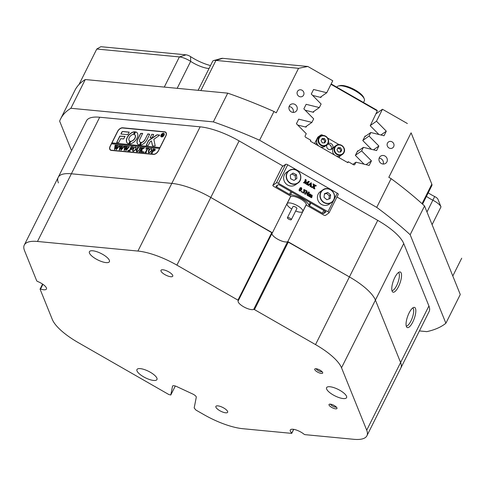<?xml version="1.0" encoding="UTF-8"?>
<svg xmlns="http://www.w3.org/2000/svg" width="486" height="486" viewBox="0 0 486 486"><rect width="100%" height="100%" fill="white"/><g stroke="black" fill="none" stroke-linecap="round" stroke-linejoin="round"><path stroke-width="0.73" d="M331.422 147.27A4.599 4.289 54.9 0 0 329.575 144.634M364.05 164.165L355.375 155.411L357.66 150.848L358.212 150.988M371.48 149.33L362.805 140.576L365.089 136.019L365.636 136.153M378.91 134.494L370.235 125.74L377.312 110.881L330.978 84.315M306.52 126.172L306.046 127.125L297.766 125.078M313.95 111.343L313.47 112.296L305.196 110.243M321.38 96.507L320.9 97.461L312.626 95.414M331.16 83.95L376.832 110.134L377.312 110.881M343.979 152.604A5.48 5.109 -125.1 0 0 342.587 146.055A5.48 5.109 -125.1 0 0 336.124 145.478C340.188 142.216 346.621 148.066 343.973 152.628A5.48 5.109 -125.1 0 1 342.417 154.445A5.48 5.109 -125.1 0 1 335.929 153.849A5.48 5.109 -125.1 0 1 334.581 147.27A5.48 5.109 -125.1 0 1 336.124 145.478L334.629 146.523A5.48 5.109 54.9 0 0 333.086 148.321A5.48 5.109 54.9 0 0 334.726 155.143M328.014 143.51A5.48 5.109 -125.1 0 1 326.471 145.308A5.48 5.109 -125.1 0 1 319.982 144.713A5.48 5.109 -125.1 0 1 318.634 138.133A5.48 5.109 -125.1 0 1 320.177 136.335L318.682 137.386A5.48 5.109 54.9 0 0 317.145 139.178A5.48 5.109 54.9 0 0 316.72 142.671L316.131 143.85A1.756 1.634 54.9 0 0 315.967 144.397M327.497 144.33A3.287 3.062 -125.1 0 1 330.863 149.53M327.874 143.777A3.287 3.062 -125.1 0 1 332.618 148.054A3.287 3.062 -125.1 0 1 327.843 148.813A3.287 3.062 -125.1 0 1 326.938 144.931M339.058 157.628A1.756 1.634 54.9 0 0 339.392 157.185L339.981 156.006A5.48 5.109 54.9 0 0 340.923 155.49L343.973 152.628M339.076 144.597L327.643 138.042M323.129 135.454L322.461 135.072A1.756 1.634 54.9 0 0 320.219 135.691L319.739 136.645M320.219 135.691L317.619 137.514L314.576 143.595M336.245 156.018A5.48 5.109 54.9 0 0 339.981 156.006M316.72 142.671A5.48 5.109 54.9 0 0 318.78 146.007M320.304 146.881A5.48 5.109 54.9 0 0 324.982 146.353L328.032 143.492C330.68 138.923 324.241 133.073 320.177 136.335A5.48 5.109 -125.1 0 1 326.647 136.912A5.48 5.109 -125.1 0 1 328.038 143.467M317.619 137.514A1.756 1.634 -125.1 0 1 318.117 136.937L320.711 135.12M325.863 140.733L324.527 138.589L322.115 138.583L321.039 140.727L322.382 142.872L324.794 142.878L325.863 140.733L324.891 141.42L323.555 139.269L324.527 138.589M341.81 149.876L340.467 147.732L338.056 147.726L336.986 149.864L338.323 152.009L340.735 152.015L341.81 149.876L340.838 150.557L339.495 148.412L340.467 147.732M340.109 152.015L340.838 150.557M339.495 148.412L337.715 148.406M324.162 142.872L324.891 141.42M323.555 139.269L321.768 139.269M291.114 219.824A2.193 0.711 -153.4 0 0 291.327 219.672A2.193 0.711 -153.4 0 0 290.008 218.232A2.193 0.711 -153.4 0 0 287.621 217.558A2.193 0.711 -153.4 0 0 287.408 217.71A2.193 0.711 -153.4 0 0 288.727 219.15A2.193 0.711 -153.4 0 0 291.114 219.824M291.327 219.672L296.897 208.549A2.193 0.711 -153.4 0 0 295.579 207.109A2.193 0.711 -153.4 0 0 293.192 206.429A2.193 0.711 -153.4 0 0 292.979 206.586L287.408 217.71M291.752 209.035A8.766 2.831 26.6 0 1 287.098 203.64A8.766 2.831 26.6 0 1 287.961 203.026A8.766 2.831 26.6 0 1 297.505 205.73A8.766 2.831 26.6 0 1 302.778 211.489A8.766 2.831 26.6 0 1 301.915 212.109A8.766 2.831 26.6 0 1 295.67 210.997M379.384 157.598A4.38 4.088 54.9 0 0 385.653 163.339A4.38 4.088 54.9 0 0 385.811 156.638A4.38 4.088 54.9 0 0 379.384 157.598M289.346 105.984A4.38 4.088 54.9 0 0 295.616 111.719A4.38 4.088 54.9 0 0 295.774 105.025A4.38 4.088 54.9 0 0 289.346 105.984M297.432 91.526A3.615 3.372 54.9 0 0 302.602 96.258A3.615 3.372 54.9 0 0 302.729 90.736A3.615 3.372 54.9 0 0 297.432 91.526M387.47 143.139A3.615 3.372 54.9 0 0 392.639 147.878A3.615 3.372 54.9 0 0 392.767 142.349A3.615 3.372 54.9 0 0 387.47 143.139M290.78 196.095L272.415 232.782L210.79 197.456A43.825 14.161 -153.4 0 0 190.293 187.924A43.825 14.161 -153.4 0 0 171.813 183.386L71.375 173.788A43.825 14.161 -153.4 0 0 58.192 177.347A43.825 14.161 -153.4 0 0 58.399 182.9M99.691 117.235L71.375 173.788A43.825 14.161 26.6 0 0 58.192 177.347L86.508 120.795A43.825 14.161 26.6 0 1 99.691 117.235L200.135 126.834A43.825 14.161 26.6 0 1 218.615 131.372A43.825 14.161 26.6 0 1 239.112 140.904L210.79 197.456L272.233 232.934A8.985 2.904 26.6 0 1 272.415 232.782M209.035 68.526A17.532 5.668 26.6 0 1 190.658 61.376A10.953 3.542 -153.4 0 0 184.006 58.059A10.953 3.542 -153.4 0 0 179.383 56.923L96.775 49.031L100.863 46.699L186.071 54.839A4.38 1.415 26.6 0 1 190.579 56.619A24.106 7.788 -153.4 0 0 210.529 65.549M394.808 277.524A10.71 3.487 109.8 0 0 392.433 291.721A10.71 3.487 109.8 0 0 398.49 286.637A10.71 3.487 109.8 0 0 401.509 276.4A10.71 3.487 109.8 0 0 399.565 271.972A10.71 3.487 109.8 0 0 394.808 277.524M391.941 290.604A9.641 3.141 109.8 0 0 396.655 285.586A9.641 3.141 109.8 0 0 398.471 272.512M409.103 312.941A10.71 3.487 109.8 0 0 406.721 327.139A10.71 3.487 109.8 0 0 412.778 322.054A10.71 3.487 109.8 0 0 415.797 311.818A10.71 3.487 109.8 0 0 413.853 307.389A10.71 3.487 109.8 0 0 409.103 312.941M406.229 326.021A9.641 3.141 109.8 0 0 410.943 321.003A9.641 3.141 109.8 0 0 412.76 307.93M287.797 241.597A8.985 2.904 26.6 0 1 281.643 241.013A8.985 2.904 26.6 0 1 271.984 233.438A8.985 2.904 -153.4 0 0 278.199 239.47A8.985 2.904 -153.4 0 0 287.572 241.73L349.416 276.923L287.797 241.597L306.344 204.551M165.866 135.995L158.442 150.83A4.599 2.794 131.7 0 1 153.339 154.42L111.349 150.411A4.599 2.794 131.7 0 1 110.237 149.949A4.599 2.794 131.7 0 1 110.146 146.213L117.576 131.378A4.599 2.794 131.7 0 1 122.679 127.788L164.669 131.797A4.599 2.794 131.7 0 1 165.781 132.259A4.599 2.794 131.7 0 1 165.866 135.995M400.604 362.52L375.417 300.099A43.825 14.161 -153.4 0 0 349.416 276.923A43.825 14.161 26.6 0 1 375.417 300.099L400.604 362.52A43.825 14.161 26.6 0 1 400.81 368.072A43.825 14.161 -153.4 0 0 400.604 362.52L428.919 305.967L403.738 243.547L341.524 367.781L366.711 430.195L400.604 362.52M370.338 125.528L376.48 121.221L382.47 109.253L375.775 113.949M357.259 151.656L363.394 147.349L361.62 150.885L355.485 155.192M364.682 136.821L370.818 132.514L369.05 136.05L362.914 140.357M312.82 112.132L319.338 107.558L321.112 104.022L311.283 94.047L313.567 89.491L326.768 92.723L332.758 80.755L307.838 66.473L298.556 68.307L215.948 60.416A10.953 3.542 -153.4 0 0 213.779 60.519A10.953 3.542 -153.4 0 0 212.649 61.303L198.124 90.317M305.39 126.968L311.915 122.387L313.683 118.851L303.853 108.882L306.137 104.32L319.338 107.558M320.25 97.297L326.768 92.723M341.524 367.781A43.825 14.161 -153.4 0 0 315.523 344.598L377.731 220.371L336.962 197M259.585 140.229A219.125 70.816 -153.4 0 0 213.348 121.889L227.74 93.148A219.125 70.816 26.6 0 1 273.976 111.488L259.585 140.229L376.723 207.382L391.115 178.641A219.125 70.816 26.6 0 1 424.551 205.973L460.272 294.51L445.881 323.245A219.125 70.816 -153.4 0 1 426.86 331.64L419.412 330.923M424.551 205.973L410.16 234.714A219.125 70.816 -153.4 0 0 376.723 207.382M60.592 118.955L74.984 90.214A219.125 70.816 26.6 0 1 85.275 79.54L70.883 108.275A219.125 70.816 -153.4 0 0 60.592 118.955A219.125 70.816 -153.4 0 0 59.638 121.129L71.551 150.66M79.011 84.503L96.775 49.031M273.976 111.488L276.273 112.807L298.556 68.307M422.553 204.15L431.872 185.555A10.953 3.542 -153.4 0 0 431.823 184.176L411.101 132.824L388.818 177.323L391.115 178.641M411.101 132.824L428.755 176.491A4.38 1.415 26.6 0 1 428.761 176.497A4.38 1.415 26.6 0 1 428.761 176.503L431.823 184.176A10.953 3.542 -153.4 0 0 431.817 184.164L422.042 203.689M382.47 109.253L407.39 123.541M370.818 132.514L384.025 135.752L386.309 131.19L376.48 121.221M363.394 147.349L376.595 150.581L378.88 146.025L369.05 136.05M352.872 164.353L355.965 162.184L369.166 165.416L371.45 160.854L361.62 150.885M355.965 162.184L354.895 164.323A1.094 1.021 -125.1 0 1 353.492 164.711L348.334 161.753L347.399 162.409M311.915 122.387L298.708 119.155L296.424 123.717L306.253 133.686L305.184 135.825A1.094 1.021 -125.1 0 0 305.658 137.289L310.815 140.247L310.354 141.177L347.867 162.682L348.334 161.753M428.209 192.869A24.106 7.788 -153.4 0 0 434.678 196.544A4.38 1.415 26.6 0 1 437.922 199.211L440.984 206.884A10.953 3.542 -153.4 0 0 432.868 200.22A17.532 5.668 26.6 0 1 426.441 196.393M452.806 275.987L461.7 258.224M85.275 79.54L227.74 93.148M213.779 60.519L221.768 58.369A4.38 1.415 26.6 0 1 222.631 58.332L307.838 66.473M283.107 166.121L239.112 140.904M377.731 220.371A43.825 14.161 26.6 0 1 403.738 243.547M428.919 305.967A43.825 14.161 26.6 0 1 429.132 311.52L366.924 435.748A43.825 14.161 -153.4 0 0 366.711 430.195M410.16 234.714L445.881 323.245M70.883 108.275L213.348 121.889M373.473 149.816L378.88 146.025M366.043 164.651L371.45 160.854M380.903 134.987L386.309 131.19M293.198 112.418A4.38 4.088 54.9 0 0 289.103 106.586M383.235 164.031A4.38 4.088 54.9 0 0 379.141 158.199M333.767 408.38A4.435 1.434 -153.4 0 0 337.023 408.191A4.435 1.434 -153.4 0 0 332.242 404.607A4.435 1.434 -153.4 0 0 329.241 404.291A4.435 1.434 -153.4 0 0 329.933 406.175A4.435 1.434 -153.4 0 0 333.767 408.38M330.401 404.152A3.615 1.166 -153.4 0 0 334.228 406.825A3.615 1.166 -153.4 0 0 336.44 407.177M319.478 372.962A4.435 1.434 -153.4 0 0 322.734 372.774A4.435 1.434 -153.4 0 0 317.953 369.19A4.435 1.434 -153.4 0 0 314.952 368.874A4.435 1.434 -153.4 0 0 315.645 370.757A4.435 1.434 -153.4 0 0 319.478 372.962M316.113 368.734A3.615 1.166 -153.4 0 0 319.94 371.413A3.615 1.166 -153.4 0 0 322.151 371.76M338.499 397.408A11.178 3.615 -153.4 0 0 346.573 397.657A11.178 3.615 -153.4 0 0 334.66 387.901A11.178 3.615 -153.4 0 0 326.586 387.652A11.178 3.615 -153.4 0 0 338.499 397.408M148.874 379.293A11.178 3.615 -153.4 0 0 156.948 379.542A11.178 3.615 -153.4 0 0 145.035 369.785A11.178 3.615 -153.4 0 0 136.961 369.536A11.178 3.615 -153.4 0 0 148.874 379.293M101.325 261.45A11.178 3.615 -153.4 0 0 109.399 261.699A11.178 3.615 -153.4 0 0 97.486 251.942A11.178 3.615 -153.4 0 0 89.412 251.693A11.178 3.615 -153.4 0 0 101.325 261.45M366.924 435.748A43.825 14.161 -153.4 0 1 353.735 439.301L304.922 434.642L304.048 434.235A8.985 2.904 -153.4 0 0 296.782 430.189A8.985 2.904 -153.4 0 0 290.288 429.988A8.985 2.904 -153.4 0 0 291.782 433.062L293.647 429.345M167.992 276.054A6.573 2.126 -153.4 0 0 172.737 276.206A6.573 2.126 -153.4 0 0 165.732 270.465A6.573 2.126 -153.4 0 0 160.981 270.319A6.573 2.126 -153.4 0 0 167.992 276.054M222.892 412.128A6.573 2.126 -153.4 0 0 227.642 412.274A6.573 2.126 -153.4 0 0 220.638 406.539A6.573 2.126 -153.4 0 0 215.887 406.387A6.573 2.126 -153.4 0 0 222.892 412.128M293.738 429.357L291.721 433.378L242.903 428.713A43.825 14.161 -153.4 0 1 203.926 414.643L195.858 410.02L194.181 407.924L196.283 397.238A4.38 1.415 26.6 0 0 192.608 393.958L176.764 386.589A4.38 1.415 26.6 0 0 172.566 386.066A4.38 1.415 26.6 0 0 172.524 386.188L170.793 394.997L175.294 386.018M176.904 265.137A43.825 14.161 -153.4 0 0 137.927 251.062L37.483 241.469L71.375 173.788L171.813 183.386A43.825 14.161 26.6 0 1 210.79 197.456L176.904 265.137L237.958 300.135L271.85 232.46M288.356 241.919L254.47 309.6L315.523 344.598M254.47 309.6L253.68 309.406L287.572 241.73M272.233 232.934L238.34 300.615A8.985 2.904 -153.4 0 0 238.183 300.846A8.985 2.904 -153.4 0 0 243.929 306.945A8.985 2.904 -153.4 0 0 253.68 309.406M238.34 300.615L237.958 300.135M37.483 241.469A43.825 14.161 -153.4 0 0 24.3 245.023A43.825 14.161 -153.4 0 0 24.507 250.576L36.748 280.914L37.477 281.424A8.985 2.904 -153.4 0 1 46.437 289.036A8.985 2.904 -153.4 0 1 40.551 289.042L40.059 289.115L42.58 284.085M170.793 394.997L168.8 394.511L78.301 342.63A43.825 14.161 -153.4 0 1 52.3 319.448L40.059 289.115M291.721 433.378L291.782 433.062M42.914 284.316L40.551 289.042M164.225 134.792A1.974 1.197 -48.3 0 0 163.989 133.741A1.974 1.197 -48.3 0 0 163.922 133.686M163.897 135.223A1.974 1.197 -48.3 0 0 163.861 133.62A1.974 1.197 -48.3 0 0 161.2 134.968A1.974 1.197 -48.3 0 0 161.237 136.566A1.974 1.197 -48.3 0 0 163.897 135.223M161.048 134.95A2.193 1.33 -48.3 0 0 161.091 136.73A2.193 1.33 -48.3 0 0 164.049 135.236A2.193 1.33 -48.3 0 0 164.007 133.462A2.193 1.33 -48.3 0 0 161.048 134.95M161 135.509A2.193 1.33 -48.3 0 0 161.158 136.785M155.216 145.952L153.843 139.275L159.566 135.296L157.3 134.786A1.094 0.662 -48.3 0 0 156.656 134.993L148.868 140.302A1.094 0.662 -48.3 0 0 148.303 140.952L146.201 145.363L148.297 145.35L149.925 142.1A0.656 0.401 131.7 0 1 150.265 141.712L151.425 140.922L152.452 145.66A1.094 0.662 -48.3 0 0 152.592 145.909A1.094 0.662 -48.3 0 0 152.859 146.019L155.216 145.952M136.985 138.285A7.12 4.319 -48.3 0 0 136.845 132.502A7.12 4.319 -48.3 0 0 135.539 131.858L134.191 134.458A4.052 2.46 131.7 0 1 134.804 134.792A4.052 2.46 131.7 0 1 134.883 138.085A4.052 2.46 131.7 0 1 130.789 141.256L129.525 143.862A7.12 4.319 -48.3 0 0 136.985 138.285M136.912 132.563A7.12 4.319 -48.3 0 0 135.667 131.973L134.245 134.476M134.871 134.853A4.052 2.46 131.7 0 1 134.938 134.908A4.052 2.46 131.7 0 1 135.017 138.2A4.052 2.46 131.7 0 1 130.922 141.371L129.537 143.862M136.912 151.553L137.331 151.754L139.215 150.223L140.278 147.963L139.865 147.544L141.061 147.659L140.472 147.944L139.342 150.101L137.088 151.808L136.432 151.583L136.256 150.812L137.514 148.127L137.423 147.313L138.862 147.446L138.297 147.695L137.052 150.053L137.198 151.632L139.087 150.107L139.932 147.677M136.973 151.62L137.331 151.754M143.364 148.503L141.639 149.694L142.665 152.282L141.098 152.13L141.529 151.462L141.049 149.895L140.181 151.693L140.46 152.069L139.026 151.936L139.585 151.699L141.256 148.485L141.159 147.671L142.598 147.805L141.086 149.816L143.139 148.4L143.157 147.859L144.409 147.981L143.364 148.503M139.081 151.814L140.017 151.322L141.572 148.157L141.219 147.799M141.086 149.816L143.267 148.516L143.176 147.987M143.352 152.41L143.242 152.027L143.71 151.699L143.352 152.41L143.242 152.027L143.71 151.699L143.82 152.082M145.83 149.062L146.335 148.163L149.159 148.43L148.752 149.342L148.376 148.546L147.872 148.497L146.213 151.814L146.304 152.628L144.871 152.495L145.733 151.766L147.392 148.449L146.608 148.424L145.83 149.062M148.886 149.056L148.376 148.546M146.025 152.331L146.335 152.574M148.437 150.581L149.81 149.008L151.237 148.57L151.784 148.789L151.796 150.891L149.002 152.95L148.4 152.713L148.437 150.581L149.81 149.008M158.29 150.812A4.38 2.661 -48.3 0 1 153.436 154.238L111.44 150.223A4.38 2.661 -48.3 0 1 110.383 149.785A4.38 2.661 -48.3 0 1 110.298 146.231L111.507 143.82L159.499 148.406L158.4 150.909M155.143 150.217L153.479 151.268L152.926 151.134L152.112 152.914L152.391 153.212L150.952 153.072L151.82 152.349L153.369 149.105L153.09 148.807L155.095 149.166L155.143 150.217M152.112 152.914L152.416 153.163M151.134 153.09L151.662 152.932L153.315 149.743L153.157 148.941M132.769 149.087L134.142 147.507L135.57 147.07L136.123 147.294L136.129 149.396L133.334 151.45L132.733 151.213L132.769 149.087L134.142 147.507M132.781 147.859L132.447 147.021L131.682 146.948L130.764 148.783L132.21 148.303L131.524 149.664L131.293 149.02L130.673 148.965L129.835 150.709L130.114 151.079L128.675 150.946L129.543 150.223L131.092 147.058L130.813 146.681L133.304 146.918L132.781 147.859M132.872 147.203L132.447 147.021M131.433 149.658L131.293 149.02M128.857 150.964L129.367 150.824L131.038 147.61L130.868 146.808M127.976 150.939L127.867 150.557L128.334 150.229L127.976 150.939L127.867 150.557L128.334 150.229L128.444 150.611M128.407 146.572L129.422 146.669L125.825 150.733L126.245 148.115L124.155 150.575L124.781 146.104L126.056 146.225L125.522 146.584L124.859 149.591L126.348 147.61L126.33 146.25L127.66 146.377L127.095 146.748L126.427 149.7L128.65 146.875L128.407 146.572M124.307 150.587L125.109 146.608L124.72 146.225M124.859 149.591L126.481 147.732L126.33 146.25M123.566 146.11L124.58 146.207L120.99 150.271L121.403 147.653L119.319 150.113L119.945 145.642L121.214 145.764L120.686 146.122L120.024 149.129L121.512 147.149L121.488 145.788L122.824 145.915L122.253 146.286L121.585 149.238L123.815 146.414L123.566 146.11M119.471 150.125L120.273 146.146L119.884 145.757M120.024 149.129L121.64 147.264L121.573 145.94M118.73 145.648L119.744 145.745L116.148 149.81L116.567 147.191L114.477 149.652L115.103 145.18L116.379 145.302L115.844 145.66L115.182 148.667L116.67 146.687L116.652 145.326L117.983 145.454L117.418 145.824L116.749 148.777L118.973 145.952L118.73 145.648M114.629 149.664L115.431 145.685L115.042 145.296M115.182 148.667L116.804 146.802L116.731 145.478M160.07 147.574L111.968 142.89L117.727 131.396A4.38 2.661 -48.3 0 1 122.581 127.976L164.578 131.985A4.38 2.661 -48.3 0 1 165.635 132.423L166.273 132.988M159.961 147.477L165.72 135.983A4.38 2.661 -48.3 0 0 165.635 132.423M127.824 134.689L129.191 132.125L122.861 131.499A1.094 0.662 -48.3 0 0 121.646 132.35L120.929 134.014L127.824 134.689M120.68 138.674L123.651 138.953L125.011 136.384L119.769 136.104L116.658 142.544L118.754 142.526L120.68 138.674M140.667 142.331A3.287 1.993 131.7 0 1 139.901 142.003A3.287 1.993 131.7 0 1 139.834 139.336L142.623 133.383L140.594 133.431L137.738 139.136A6.354 3.858 -48.3 0 0 137.86 144.293A6.354 3.858 -48.3 0 0 139.361 144.925L140.758 142.416A3.287 1.993 131.7 0 1 140.029 142.119A3.287 1.993 131.7 0 1 139.968 142.058M133.425 134.385L134.689 131.779A7.12 4.319 -48.3 0 0 127.8 136.366A7.12 4.319 -48.3 0 0 127.368 143.139A7.12 4.319 -48.3 0 0 128.681 143.783L130.023 141.183A4.052 2.46 131.7 0 1 129.41 140.849A4.052 2.46 131.7 0 1 129.604 137.076A4.052 2.46 131.7 0 1 133.425 134.385M151.839 134.264L150.071 137.787L152.106 137.751L153.643 134.671L151.839 134.264L150.101 137.793M144.713 139.804A3.287 1.993 131.7 0 1 141.462 142.368L140.205 144.98A6.354 3.858 -48.3 0 0 146.808 140.004L149.67 134.294L147.859 133.887L144.84 139.919A3.287 1.993 131.7 0 1 141.59 142.483L140.217 144.98M162.792 135.655L162.998 136.116L162.549 136.074L162.275 135.035L162.02 136.019L161.334 135.952L162.354 133.917L163.411 134.543L162.743 135.005L163.029 136.056M161.552 136.019L162.385 133.978M160.064 147.592L112.102 143.006L111.683 143.838M149.7 134.166L147.701 134.209L144.84 139.919M153.576 134.434L151.966 134.379M130.102 141.28A4.052 2.46 131.7 0 1 129.543 140.964A4.052 2.46 131.7 0 1 129.476 140.904M134.689 131.779L134.81 131.882A7.12 4.319 -48.3 0 0 127.964 136.432A7.12 4.319 -48.3 0 0 127.435 143.194M142.726 133.498L140.727 133.547L137.866 139.251A6.354 3.858 -48.3 0 0 137.921 144.354M125.048 136.475L119.902 136.22L116.749 142.568M152.665 145.964A1.094 0.662 -48.3 0 1 152.586 145.776L151.425 140.922M159.481 134.999L157.434 134.901A1.094 0.662 -48.3 0 0 156.784 135.108L149.002 140.418A1.094 0.662 -48.3 0 0 148.43 141.068L146.292 145.393M129.227 132.21L122.988 131.615A1.094 0.662 -48.3 0 0 121.779 132.465L121.02 134.039M164.068 133.522A2.193 1.33 -48.3 0 0 162.786 133.51M161.303 136.621A1.974 1.197 -48.3 0 0 161.364 136.681A1.974 1.197 -48.3 0 0 162.439 136.797M162.67 136.08L162.318 134.95L163.12 134.543L162.974 134.063L162.318 134.95M162.494 134.033L162.883 134.069M162.919 135.77L163.156 136.171M162.446 135.065L163.253 134.658L162.974 134.063M162.391 134.962L162.749 135.065M153.218 148.923L155.149 149.226M154.682 150.32L154.305 149.111L153.928 149.141L153.011 150.97L153.54 151.189L154.682 150.32L154.433 149.226M154.305 149.111L154.651 149.287M153.54 151.189L154.548 150.198M153.011 150.97L153.412 151.073M149.937 149.123L151.237 148.57M151.365 148.686L151.851 148.85M148.473 152.768L148.564 150.696M148.57 152.27L149.214 152.883L148.698 152.385L149.214 152.883L151.31 151.037L151.784 149.36L151.097 148.74L150.144 149.099L149.02 150.624L148.57 152.27L149.087 152.768L151.176 150.921L151.65 149.245L151.097 148.74M146.268 148.625L146.335 148.163M146.462 148.279L149.117 148.534M148.898 149.068L148.503 148.661L148.898 149.068M145.569 152.361L147.392 148.449M143.838 151.814L143.947 152.197M143.485 152.525L143.376 152.142M141.657 151.954L141.049 149.895M141.292 147.787L142.55 147.902M143.285 147.975L144.36 148.078M139.998 147.659L141.013 147.756M136.511 151.644L136.256 150.812M136.39 150.927L137.514 148.127M137.647 148.242L137.617 147.556M138.814 147.55L137.423 147.313M134.27 147.623L135.57 147.07M135.697 147.191L136.183 147.355M132.806 151.268L132.903 149.202M132.903 150.775L133.547 151.389L133.036 150.891L133.547 151.389L135.643 149.536L136.116 147.866L135.43 147.246L134.476 147.604L133.352 149.123L132.903 150.775L133.419 151.274L135.515 149.421L135.989 147.75L135.43 147.246M131.384 148.844L130.764 148.783M131.512 148.959L132.241 148.412M131.56 149.773L131.427 149.141L131.56 149.773M130.941 146.796L133.261 147.015M132.909 147.975L132.575 147.137M128.462 150.344L128.571 150.727M128.104 151.055L127.994 150.672M128.596 146.572L129.428 146.651M125.856 150.703L126.245 148.115M124.914 146.219L126.002 146.322M126.457 146.365L127.611 146.48M128.65 146.875L126.427 149.7M128.784 146.991L128.632 146.644M123.754 146.11L124.592 146.189M121.014 150.241L121.403 147.653M120.072 145.757L121.166 145.861M121.615 145.903L122.776 146.013M123.815 146.414L121.585 149.238M123.942 146.529L123.796 146.177M118.918 145.648L119.75 145.727M116.178 149.779L116.567 147.191M115.237 145.296L116.324 145.399M116.78 145.442L117.934 145.551M118.973 145.952L116.749 148.777M119.106 146.067L118.955 145.715M338.487 85.986L339.817 85.627A14.246 4.605 26.6 0 1 352.654 88.665A14.246 4.605 26.6 0 1 363.759 97.613L364.269 98.895A15.339 4.957 -153.4 0 0 352.307 89.26A15.339 4.957 -153.4 0 0 338.487 85.986A15.339 4.957 -153.4 0 0 336.901 87.085L336.841 87.207M363.498 102.491L364.336 100.821A15.339 4.957 -153.4 0 0 364.269 98.895M287.73 164.79L278.442 183.331A1.756 0.565 -153.4 0 0 276.425 182.839L285.707 164.298A1.756 0.565 26.6 0 1 287.73 164.79L337.248 193.179A1.756 0.565 26.6 0 1 338.299 194.327A1.756 0.565 26.6 0 1 338.232 194.406M278.442 183.331L327.965 211.72L337.248 193.179M310.955 197.116L311.672 195.888L311.587 195.159L310.882 195.172L310.384 196.97L309.357 196.38L310.378 195.141L310.287 194.418L309.6 194.406L309.09 196.229L308.063 195.639L308.622 195.336L309.035 193.701L309.886 193.847L309.661 194.285L310.627 194.272L310.943 195.02L311.909 195.008L312.231 195.67L311.72 197.626L310.457 197.261L310.979 197.109M310.894 197.176L311.605 195.615L310.706 195.287M310.384 196.97L309.163 196.52L309.691 196.368M309.594 196.435L310.299 194.862L309.406 194.54M309.09 196.229L307.869 195.779L308.428 195.469L309.035 193.701M304.941 193.817L306.253 191.332L306.04 190.391L306.86 190.864L307.699 194.424L308.738 192.183L308.258 191.909L309.564 192.413L308.865 192.541M307.656 194.254L308.543 192.322M309.521 192.505L309.06 192.401L307.31 195.518L306.38 191.891M307.504 195.384L306.538 191.581L305.457 193.902L305.743 194.309L304.436 193.805L305.135 193.683L306.253 191.332M304.479 191.01L304.321 189.996L303.44 189.947M304.935 191.01L304.455 191.156L304.625 192.31L304.011 192.869L302.638 192.833L302.407 192.152L303.246 192.65L304.133 192.365L303.464 191.205L304.607 190.828M305.062 190.84L304.26 191.296M304.424 192.45L303.817 193.009L304.424 192.45M301.338 192.085L301.199 191.666L301.794 191.423L301.928 191.836L301.338 192.085M300.658 190.816L299.467 191.016L298.993 190.062L300.135 187.845M305.664 183.702L305.658 180.263L304.479 182.779L304.771 183.192L303.653 182.554L304.388 182.232L305.518 179.863L305.244 179.377L306.156 179.899L306.119 183.052L308.549 181.272L309.436 181.782L308.701 182.098L307.559 184.546L307.845 184.953L306.508 184.188L307.012 184.2L308.294 181.77L305.469 183.836L305.463 180.658M304.771 183.192L303.458 182.687L303.695 182.463M303.963 182.7L305.208 180.342L305.244 179.377M306.119 183.046L308.549 181.272M309.394 181.867L308.738 181.904M307.93 184.887L311.313 182.797L311.338 186.958L310.068 186.229L310.542 186.126L310.651 185.202L309.369 184.467L308.671 185.057L308.896 185.555L306.314 184.322L306.551 184.097M306.818 184.334L308.094 181.916M310.347 186.266L310.457 185.336L309.181 184.607M308.896 185.555L307.729 185.038M308.039 185.081L311.228 182.748M311.338 186.958L309.874 186.369L310.402 186.223M316.301 185.828L314.217 186.393L314.819 188.951L313.452 188.167L313.938 187.954L313.762 186.588L312.395 187.232L312.571 187.663L311.435 187.013L313.725 186.332L313.051 183.854L314.527 184.698L314.059 184.789L314.181 186.138L315.39 185.543L315.183 185.075L316.343 185.737L314.223 186.442M314.819 188.951L313.257 188.307L313.494 188.082M313.707 188.21L313.567 186.727L312.2 187.365M312.571 187.663L311.24 187.146L311.477 186.922M313.525 186.424L313.051 183.854M314.91 185.877L315.183 185.075M276.425 182.839L272.919 185.294A1.756 0.565 -153.4 0 0 272.853 185.373A1.756 0.565 -153.4 0 0 273.904 186.521L289.911 195.7A1.756 0.565 -153.4 0 0 291.703 196.265A8.985 2.904 26.6 0 1 300.87 199.169A8.985 2.904 26.6 0 1 306.344 204.661A1.756 0.565 -153.4 0 0 307.413 205.73L323.421 214.909A1.756 0.565 -153.4 0 0 325.444 215.407L328.949 212.947A1.756 0.565 -153.4 0 0 329.016 212.868A1.756 0.565 -153.4 0 0 327.965 211.72M285.707 164.298L282.208 166.753L272.919 185.294M291.843 192.091L290.519 194.734A1.094 0.352 26.6 0 1 289.48 194.376L276.625 187.007A1.094 0.352 26.6 0 1 275.969 186.284A1.094 0.352 26.6 0 1 276.012 186.241L278.217 184.692A1.094 0.352 26.6 0 1 279.474 185.002L325.243 211.24A1.094 0.352 26.6 0 1 325.899 211.957A1.094 0.352 26.6 0 1 325.857 212.005L323.652 213.548A1.094 0.352 26.6 0 1 322.394 213.239L309.533 205.87A1.094 0.352 26.6 0 1 308.871 205.25L310.19 202.607M290.519 194.734A11.834 3.821 26.6 0 1 301.715 198.574A11.834 3.821 26.6 0 1 308.871 205.25M308.701 182.098L308.908 181.788M308.233 184.941L308.543 184.759M309.497 184.37L310.663 185.038L310.754 183.447L309.497 184.37M310.481 184.935L310.56 183.593M299.188 189.929L300.245 187.766L301.32 187.632L301.776 188.368L301.514 189.807L300.749 190.755L299.662 190.883L298.993 190.062M300.16 190.749L301.247 188.106L300.901 187.748L299.898 189.018L299.522 190.178L299.734 190.755L300.445 190.524L301.466 188.477L301.253 187.76L300.737 187.833M299.734 190.755L300.251 190.658M301.928 191.836L301.393 191.533L301.794 191.423M304.582 190.949L304.515 189.862L303.501 190.026M303.926 192.614L304.206 191.697L303.464 191.205M304.625 192.31L304.011 192.869L302.833 192.699L302.669 192.091M303.635 189.807L304.831 189.643L305.257 190.706M306.447 191.192L305.797 190.615M305.743 194.309L304.436 193.805M308.835 192.729L309.035 192.42M308.738 192.183L308.209 192M307.917 195.688L308.428 195.469M311.678 197.711L310.457 197.261M291.794 186.071A7.667 7.15 54.9 0 0 295.373 184.856L297.9 183.082A7.667 7.15 -125.1 0 1 294.328 184.297A7.667 7.15 -125.1 0 1 286.691 179.115A7.667 7.15 -125.1 0 1 289.091 170.525A7.667 7.15 -125.1 0 1 292.663 169.31L289.091 170.525L286.558 172.299A7.667 7.15 54.9 0 0 284.158 180.895A7.667 7.15 54.9 0 0 291.794 186.071M293.969 180.44L296.861 178.447L296.454 174.766L293.149 173.077L290.257 175.069L290.664 178.751L293.969 180.44M295.561 179.34L295.154 175.677L291.855 173.988L290.257 175.082M291.855 173.988L293.149 173.077M295.154 175.677L296.454 174.766M320.323 191.654A7.667 7.15 54.9 0 0 318.889 193.021A7.667 7.15 54.9 0 0 319.545 202.869A7.667 7.15 54.9 0 0 329.137 204.211L331.665 202.437A7.667 7.15 -125.1 0 1 322.072 201.095A7.667 7.15 -125.1 0 1 321.416 191.247A7.667 7.15 -125.1 0 1 322.856 189.88A7.667 7.15 -125.1 0 1 332.442 191.223A7.667 7.15 -125.1 0 1 333.104 201.07A7.667 7.15 -125.1 0 1 331.665 202.437L333.11 201.064C338.444 195.014 329.125 184.862 322.856 189.88L320.323 191.654M330.194 198.525L330.638 194.904L327.771 192.492L324.454 193.701L324.01 197.322L326.878 199.734L330.194 198.525M328.955 198.974L329.344 195.815L326.471 193.404L324.399 194.157M326.471 193.404L327.771 192.492M329.344 195.815L330.638 194.904M327.771 143.206A5.042 4.696 54.9 0 0 325.59 136.463A5.042 4.696 54.9 0 0 319.138 138.255A5.042 4.696 54.9 0 0 321.319 144.992A5.042 4.696 54.9 0 0 327.771 143.206M343.711 152.343A5.042 4.696 54.9 0 0 341.537 145.606A5.042 4.696 54.9 0 0 335.085 147.398A5.042 4.696 54.9 0 0 337.26 154.135A5.042 4.696 54.9 0 0 343.711 152.343M315.633 144.202L316.131 143.85M137.927 251.062L200.135 126.834M164.28 87.085L179.383 56.923L186.071 54.839M354.142 164.851L354.895 164.323M190.579 56.619L190.658 61.376L177.165 88.318M222.631 58.332L215.948 60.416L200.84 90.578M437.922 199.211L440.984 206.884L432.09 224.654M426.975 211.981L434.678 196.544M428.755 176.491L431.817 184.164M289.48 194.376L290.901 191.551M277.549 185.16L276.625 187.007M310.949 203.039L309.533 205.87M322.394 213.239L323.81 210.414M324.909 211.046L323.652 213.548M294.37 184.036A7.448 6.944 54.9 0 0 300.627 176.412A7.448 6.944 54.9 0 0 292.754 169.48A7.448 6.944 54.9 0 0 286.491 177.104A7.448 6.944 54.9 0 0 294.37 184.036M292.694 169.31A7.667 7.15 -125.1 0 1 300.305 174.498A7.667 7.15 -125.1 0 1 297.9 183.082C303.902 179.419 299.783 168.52 292.675 169.304M333.001 200.882A7.448 6.944 54.9 0 0 331.616 190.603A7.448 6.944 54.9 0 0 321.647 191.344A7.448 6.944 54.9 0 0 323.032 201.623A7.448 6.944 54.9 0 0 333.001 200.882M306.332 204.387L302.778 211.489M290.865 196.125L287.098 203.64M58.192 177.347L24.3 245.023M110.383 149.785L111.015 150.35M282.141 166.832L272.853 185.373M338.299 194.327L329.016 212.868"/></g></svg>
